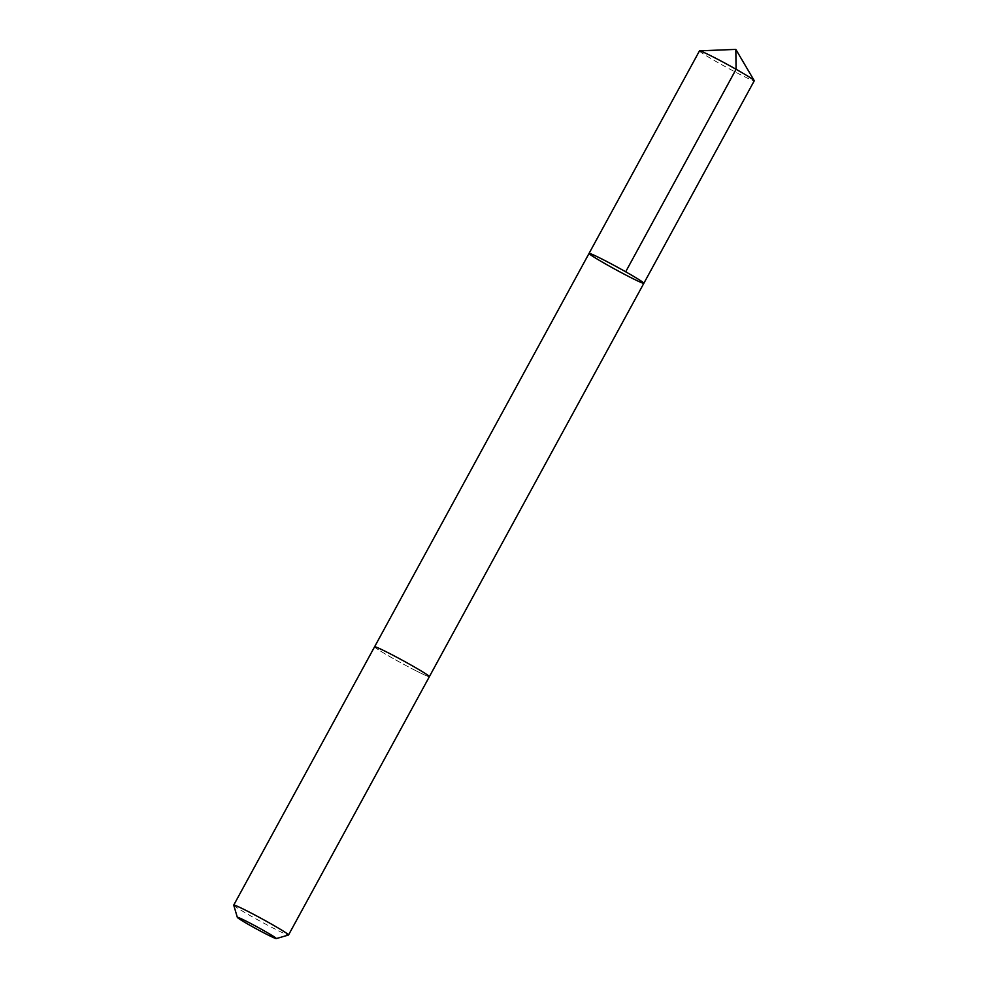 <?xml version="1.0" encoding="UTF-8"?>
<svg xmlns="http://www.w3.org/2000/svg" width="988" height="988" viewBox="0 0 988 988"><rect width="100%" height="100%" fill="white"/><g stroke="black" fill="none" stroke-linecap="round" stroke-linejoin="round"><path stroke-width="0.74" stroke-dasharray="4.94 3.71" d="M699.467 50.907A31.208 1.47 -151.4 0 0 739.456 74.174A31.208 1.47 -151.4 0 0 754.264 80.781M414.577 670.049A31.196 1.47 -151.4 0 0 429.372 676.657A31.196 1.47 -151.4 0 0 389.396 653.389A31.196 1.47 -151.4 0 0 374.588 646.782A31.196 1.47 -151.4 0 0 414.577 670.049M643.855 283.284A31.208 1.47 28.6 0 1 629.047 276.677A31.208 1.47 28.6 0 1 589.058 253.41M374.613 646.757L374.588 646.782A31.208 1.47 -151.4 0 0 401.276 663.01A31.208 1.47 -151.4 0 0 429.385 676.657M233.736 905.181A31.208 1.47 -151.4 0 0 260.437 921.335A31.208 1.47 -151.4 0 0 288.471 935.019"/><path stroke-width="1.48" d="M629.047 276.677A31.208 1.47 28.6 0 1 589.058 253.41A31.208 1.47 28.6 0 1 617.167 267.056A31.208 1.47 28.6 0 1 643.855 283.284A31.208 1.47 28.6 0 1 629.047 276.677M754.264 80.781A31.208 1.47 -151.4 0 0 754.227 80.633A31.208 1.47 -151.4 0 0 714.275 57.514A31.208 1.47 -151.4 0 0 699.603 50.845A31.208 1.47 -151.4 0 0 699.467 50.907L589.058 253.41A31.208 1.47 28.6 0 1 617.167 267.056A31.208 1.47 28.6 0 1 643.855 283.284L754.264 80.781M276.282 938.6L288.471 935.019A31.208 1.47 -151.4 0 0 288.533 934.981L429.385 676.657A31.208 1.47 -151.4 0 0 389.383 653.389A31.208 1.47 -151.4 0 0 374.588 646.782L233.736 905.107A31.208 1.47 -151.4 0 0 233.736 905.181L237.342 917.37A22.193 1.05 -151.4 0 0 256.337 928.856A22.193 1.05 -151.4 0 0 276.282 938.6A22.193 1.05 -151.4 0 0 267.563 932.783A22.193 1.05 -151.4 0 0 247.877 922.014A22.193 1.05 -151.4 0 0 237.342 917.37M288.533 934.981A31.208 1.47 -151.4 0 0 248.544 911.714A31.208 1.47 -151.4 0 0 233.736 905.107M625.688 271.786L736.085 69.284L735.825 49.4L699.603 50.845M735.825 49.4L754.227 80.633M429.385 676.619L643.855 283.284M374.613 646.757L589.058 253.41"/></g></svg>
